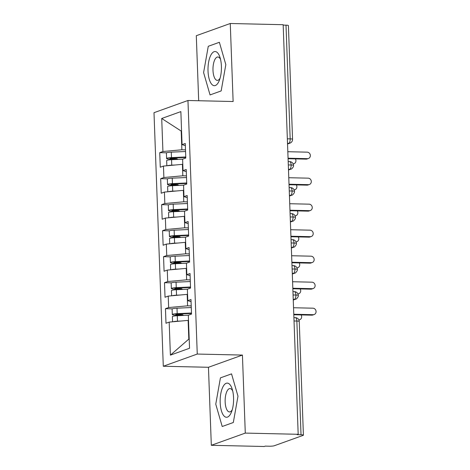 <?xml version="1.0" encoding="UTF-8"?>
<svg xmlns="http://www.w3.org/2000/svg" width="470" height="470" viewBox="0 0 470 470"><rect width="100%" height="100%" fill="white"/><g stroke="black" fill="none" stroke-linecap="round" stroke-linejoin="round"><path stroke-width="0.7" d="M211.318 445.296L245.287 433.093L242.426 355.073L208.457 367.281L211.318 445.296L264.216 446.5L265.25 446.13L269.11 446.218A3.942 0.541 177.9 0 0 274.28 445.748L303.097 435.39A3.942 0.541 177.9 0 0 303.414 435.167A3.942 0.541 177.9 0 0 301.023 434.756L297.158 434.668L298.186 434.298L283.163 24.704L230.271 23.5L196.301 35.702L198.687 100.733M208.457 367.281L163.29 366.253L153.996 112.694L187.959 100.492L197.259 354.051L163.29 366.253M169.182 322.109L170.393 355.138L189.539 348.258L188.323 315.235L191.519 314.083L190.984 299.525L187.794 300.671L187.371 289.226L190.562 288.081L190.027 273.517L186.837 274.662L186.42 263.218L189.61 262.072L189.075 247.508L185.885 248.659L185.468 237.215L188.658 236.069L188.123 221.505L184.933 222.651L184.51 211.206L187.7 210.061L187.166 195.496L183.976 196.648L183.559 185.204L186.749 184.058L186.214 169.494L183.024 170.639L182.607 159.195L185.797 158.049L185.262 143.485L182.072 144.631L180.862 111.607L161.715 118.481L162.925 151.51L159.735 152.656L160.27 167.22L163.46 166.075L163.877 177.519L160.687 178.665L161.222 193.229L164.412 192.083L164.835 203.522L161.639 204.667L162.174 219.232L165.364 218.086L165.787 229.53L162.596 230.676L163.131 245.24L166.321 244.095L166.738 255.533L163.548 256.679L164.083 271.243L167.273 270.097L167.696 281.542L164.5 282.687L165.035 297.252L168.225 296.106L168.648 307.545L165.458 308.696L165.992 323.254L169.182 322.109L188.129 320.381L188.811 339.105L189.199 338.964M191.214 305.899L187.595 305.817L187.172 294.373L187.559 294.379M168.648 307.545L187.595 305.817M168.225 296.106L187.172 294.373M190.262 279.891L186.637 279.809L186.22 268.364L186.608 268.376M167.696 281.542L186.637 279.809M167.273 270.097L186.22 268.364M187.794 300.671L191.061 301.67M189.31 253.888L185.685 253.806L185.268 242.361L185.656 242.367M166.738 255.533L185.685 253.806M166.321 244.095L185.268 242.361M186.837 274.662L190.109 275.667M188.358 227.88L184.733 227.797L184.311 216.353L184.698 216.364M165.787 229.53L184.733 227.797M165.364 218.086L184.311 216.353M185.885 248.659L189.151 249.658M187.401 201.877L183.776 201.789L183.359 190.35L183.746 190.356M164.835 203.522L183.776 201.789M164.412 192.083L183.359 190.35M184.933 222.651L188.2 223.655M186.449 175.868L182.824 175.786L182.407 164.341L182.795 164.353M163.877 177.519L182.824 175.786M163.46 166.075L182.407 164.341M183.976 196.648L187.248 197.647M287.352 138.809L290.172 138.873L286.001 25.163L283.181 25.098M286.001 25.163A3.942 0.541 -2.1 0 1 288.398 25.568L292.563 139.285A3.942 0.541 -2.1 0 0 290.172 138.873A3.942 1.551 91.3 0 1 288.768 143.327L287.517 143.297M185.497 149.86L181.872 149.777L181.185 131.054L181.573 131.065M162.925 151.51L181.872 149.777M161.715 118.481L181.185 131.054L181.567 130.918M183.024 170.639L186.296 171.638M245.287 433.093L298.186 434.298M187.959 100.492L233.126 101.52L230.271 23.5M242.426 355.073L197.259 354.051M221.164 90.927L225.829 64.619L219.378 42.3L208.269 46.289L203.604 72.603L210.049 94.922L221.164 90.927L210.049 94.922L203.604 72.603L208.269 46.289L219.378 42.3L225.829 64.619L221.164 90.927M231.54 373.873L220.424 377.868L215.759 404.177L222.21 426.502L233.32 422.507L237.984 396.192L231.54 373.873L237.984 396.192L233.32 422.507L222.21 426.502L215.759 404.177L220.424 377.868L231.54 373.873M188.517 320.387L188.129 320.381M170.393 355.138L188.811 339.105M182.072 144.631L185.339 145.635M159.735 152.656L166.65 152.815M288.492 170.011L290.912 169.141C291.394 169.529 294.097 166.439 293.527 165.422A3.942 0.541 177.9 0 0 293.521 165.417A3.942 0.541 177.9 0 0 291.13 165.005L288.31 164.941M160.687 178.665L167.608 178.823M161.639 204.667L168.56 204.826M162.596 230.676L169.511 230.835M163.548 256.679L170.469 256.837M164.5 282.687L171.421 282.846M165.458 308.696L172.373 308.849M289.45 196.019L291.87 195.15C292.352 195.538 295.048 192.442 294.478 191.425L294.478 191.425A3.942 0.541 177.9 0 0 292.082 191.014L289.262 190.949M290.401 222.022L292.822 221.153C293.304 221.54 296 218.45 295.43 217.434A3.942 0.541 177.9 0 0 295.43 217.428A3.942 0.541 177.9 0 0 293.039 217.017L290.213 216.958M291.353 248.031L293.774 247.161C294.255 247.549 296.958 244.453 296.382 243.437L296.382 243.437A3.942 0.541 177.9 0 0 293.991 243.025L291.171 242.961M292.311 274.034L294.731 273.164C295.213 273.552 297.909 270.462 297.34 269.445A3.942 0.541 177.9 0 0 297.34 269.439A3.942 0.541 177.9 0 0 294.943 269.034L292.123 268.969M293.262 300.042L295.683 299.173C296.165 299.56 298.861 296.464 298.291 295.448L298.291 295.448A3.942 0.541 177.9 0 0 295.9 295.037L293.074 294.972M308.438 158.496L307.098 158.978A3.284 2.985 -109.8 0 1 306.111 159.136L307.451 158.654A3.284 2.985 70.2 0 0 308.438 158.496A3.284 2.985 70.2 0 0 310.282 154.93A3.284 2.985 70.2 0 0 307.21 152.157L287.822 151.716M306.111 159.136L288.081 158.725M307.451 158.654L288.063 158.214M182.613 159.195L171.556 159.694A5.252 0.723 177.9 0 0 167.085 160.293A5.252 0.723 177.9 0 0 166.668 160.593L166.856 165.763M185.773 157.438L171.714 158.073L170.005 158.39L171.109 158.584L171.092 158.12M185.756 156.968L171.48 157.614A5.252 0.723 177.9 0 0 167.009 158.214A5.252 0.723 177.9 0 0 166.591 158.513A5.252 0.723 177.9 0 0 169.752 159.06L175.322 159.195A1.052 0.952 -109.5 0 1 175.992 159.495M166.591 158.513L166.392 153.055A5.252 0.723 -2.1 0 1 166.809 152.75A5.252 0.723 -2.1 0 1 171.28 152.151L185.556 151.505M293.127 163.836A3.284 2.985 70.2 0 0 294.026 163.672A3.284 2.985 70.2 0 0 295.401 158.895M177.613 159.418A1.052 0.952 70.5 0 0 176.679 158.713L171.109 158.584M167.408 165.716A5.252 0.723 -2.1 0 1 171.756 165.158L175.245 164.999M309.395 184.504L308.056 184.98A3.284 2.985 -109.8 0 1 307.063 185.145L308.402 184.663A3.284 2.985 70.2 0 0 309.395 184.504A3.284 2.985 70.2 0 0 311.24 180.932A3.284 2.985 70.2 0 0 308.161 178.159L288.78 177.719M307.063 185.145L289.032 184.733M308.402 184.663L289.015 184.222M310.347 210.507L309.007 210.989A3.284 2.985 -109.8 0 1 308.014 211.148L309.354 210.666A3.284 2.985 70.2 0 0 310.347 210.507A3.284 2.985 70.2 0 0 312.192 206.941A3.284 2.985 70.2 0 0 309.119 204.168L289.732 203.727M308.014 211.148L289.99 210.736M309.354 210.666L289.966 210.225M311.299 236.516L309.959 236.992A3.284 2.985 -109.8 0 1 308.972 237.156L310.306 236.674A3.284 2.985 70.2 0 0 311.299 236.516A3.284 2.985 70.2 0 0 313.143 232.944A3.284 2.985 70.2 0 0 310.071 230.171L290.683 229.73M308.972 237.156L290.942 236.745M310.306 236.674L290.924 236.234M312.25 262.519L310.917 263A3.284 2.985 -109.8 0 1 309.924 263.159L311.263 262.677A3.284 2.985 70.2 0 0 312.25 262.519A3.284 2.985 70.2 0 0 314.101 258.952A3.284 2.985 70.2 0 0 311.022 256.179L291.635 255.739M309.924 263.159L291.894 262.754M311.263 262.677L291.876 262.237M183.57 185.198L172.513 185.703A5.252 0.723 177.9 0 0 168.037 186.302A5.252 0.723 177.9 0 0 167.62 186.602L167.808 191.772M186.725 183.441L172.666 184.081L170.957 184.399L172.061 184.587L172.043 184.123M186.708 182.971L172.437 183.617A5.252 0.723 177.9 0 0 167.96 184.216A5.252 0.723 177.9 0 0 167.543 184.522A5.252 0.723 177.9 0 0 170.704 185.068L176.274 185.198A1.052 0.952 -109.5 0 1 176.949 185.497M167.543 184.522L167.343 179.058A5.252 0.723 -2.1 0 1 167.761 178.759A5.252 0.723 -2.1 0 1 172.237 178.159L186.508 177.513M294.079 189.839A3.284 2.985 70.2 0 0 294.984 189.68A3.284 2.985 70.2 0 0 296.353 184.898M178.565 185.427A1.052 0.952 70.5 0 0 177.631 184.722L172.061 184.587M168.36 191.719A5.252 0.723 -2.1 0 1 172.713 191.161L176.197 191.002M184.522 211.206L173.465 211.706A5.252 0.723 177.9 0 0 168.994 212.305A5.252 0.723 177.9 0 0 168.571 212.61L168.759 217.775M187.677 209.45L173.624 210.084L171.908 210.401L173.019 210.595L173.001 210.131M187.665 208.98L173.389 209.626A5.252 0.723 177.9 0 0 168.918 210.225A5.252 0.723 177.9 0 0 168.495 210.525A5.252 0.723 177.9 0 0 171.662 211.071L177.231 211.206A1.052 0.952 -109.5 0 1 177.901 211.506M168.495 210.525L168.295 205.067A5.252 0.723 -2.1 0 1 168.718 204.761A5.252 0.723 -2.1 0 1 173.189 204.162L187.459 203.516M295.037 215.847A3.284 2.985 70.2 0 0 295.936 215.683A3.284 2.985 70.2 0 0 297.31 210.907M179.517 211.43A1.052 0.952 70.5 0 0 178.588 210.725L173.019 210.595M169.317 217.728A5.252 0.723 -2.1 0 1 173.665 217.169L177.149 217.011M185.474 237.209L174.417 237.714A5.252 0.723 177.9 0 0 169.946 238.314A5.252 0.723 177.9 0 0 169.529 238.613L169.717 243.783M188.635 235.452L174.576 236.093L172.866 236.41L173.971 236.598L173.953 236.134M188.617 234.982L174.341 235.635A5.252 0.723 177.9 0 0 169.87 236.234A5.252 0.723 177.9 0 0 169.453 236.533A5.252 0.723 177.9 0 0 172.613 237.08L178.183 237.209A1.052 0.952 -109.5 0 1 178.853 237.509M169.453 236.533L169.247 231.07A5.252 0.723 -2.1 0 1 169.67 230.77A5.252 0.723 -2.1 0 1 174.141 230.171L188.417 229.525M295.988 241.85A3.284 2.985 70.2 0 0 296.887 241.692A3.284 2.985 70.2 0 0 298.262 236.909M180.474 237.438A1.052 0.952 70.5 0 0 179.54 236.733L173.971 236.598M170.269 243.73A5.252 0.723 -2.1 0 1 174.617 243.172L178.101 243.013M186.431 263.218L175.375 263.717A5.252 0.723 177.9 0 0 170.898 264.316A5.252 0.723 177.9 0 0 170.481 264.622L170.669 269.786M189.586 261.461L175.527 262.101L173.818 262.413L174.922 262.607L174.905 262.142M189.569 260.991L175.298 261.637A5.252 0.723 177.9 0 0 170.822 262.237A5.252 0.723 177.9 0 0 170.404 262.542A5.252 0.723 177.9 0 0 173.565 263.088L179.135 263.218A1.052 0.952 -109.5 0 1 179.81 263.517M170.404 262.542L170.205 257.078A5.252 0.723 -2.1 0 1 170.622 256.779A5.252 0.723 -2.1 0 1 175.093 256.179L189.369 255.527M296.94 267.859A3.284 2.985 70.2 0 0 297.845 267.694A3.284 2.985 70.2 0 0 299.214 262.918M181.426 263.441A1.052 0.952 70.5 0 0 180.492 262.736L174.922 262.607M171.221 269.739A5.252 0.723 -2.1 0 1 175.574 269.181L179.058 269.022M221.405 66.205A17.079 6.709 -88.7 0 0 219.942 57.24A17.079 6.709 -88.7 0 0 212.182 53.128A17.079 6.709 -88.7 0 0 208.022 71.017A17.079 6.709 -88.7 0 0 212.399 84.906A17.079 6.709 -88.7 0 0 219.42 80.206A17.079 6.709 -88.7 0 0 221.405 66.205M220.536 59.379A11.691 4.594 -88.7 0 0 217.839 56.988A11.691 4.594 -88.7 0 0 212.992 70.324A11.691 4.594 -88.7 0 0 217.31 80.364A11.691 4.594 -88.7 0 0 220.113 78.096M233.567 397.785A17.079 6.709 -88.7 0 0 232.098 388.813A17.079 6.709 -88.7 0 0 224.343 384.701A17.079 6.709 -88.7 0 0 220.183 402.59A17.079 6.709 -88.7 0 0 224.56 416.485A17.079 6.709 -88.7 0 0 231.575 411.785A17.079 6.709 -88.7 0 0 233.567 397.785M232.697 390.958A11.691 4.594 -88.7 0 0 230 388.561A11.691 4.594 -88.7 0 0 225.154 401.897A11.691 4.594 -88.7 0 0 229.466 411.943A11.691 4.594 -88.7 0 0 232.274 409.67M313.208 288.527L311.869 289.009A3.284 2.985 -109.8 0 1 310.876 289.168L312.215 288.686A3.284 2.985 70.2 0 0 313.208 288.527A3.284 2.985 70.2 0 0 315.053 284.955A3.284 2.985 70.2 0 0 311.98 282.182L292.593 281.742M310.876 289.168L292.851 288.756M312.215 288.686L292.828 288.245M187.383 289.22L176.326 289.726A5.252 0.723 177.9 0 0 171.856 290.325A5.252 0.723 177.9 0 0 171.433 290.625L171.621 295.795M190.538 287.464L176.485 288.104L174.77 288.421L175.88 288.609L175.862 288.151M190.52 286.994L176.25 287.646A5.252 0.723 177.9 0 0 171.779 288.245A5.252 0.723 177.9 0 0 171.356 288.545A5.252 0.723 177.9 0 0 174.523 289.091L180.092 289.226A1.052 0.952 -109.5 0 1 180.762 289.526M171.356 288.545L171.156 283.087A5.252 0.723 -2.1 0 1 171.579 282.781A5.252 0.723 -2.1 0 1 176.05 282.182L190.321 281.536M297.898 293.862A3.284 2.985 70.2 0 0 298.797 293.703A3.284 2.985 70.2 0 0 300.171 288.921M182.378 289.45A1.052 0.952 70.5 0 0 181.449 288.745L175.88 288.609M172.179 295.742A5.252 0.723 -2.1 0 1 176.526 295.184L180.01 295.025M314.16 314.53L312.82 315.012A3.284 2.985 -109.8 0 1 311.833 315.17L313.167 314.694A3.284 2.985 70.2 0 0 314.16 314.53A3.284 2.985 70.2 0 0 316.005 310.964A3.284 2.985 70.2 0 0 312.932 308.191L293.544 307.75M311.833 315.17L293.803 314.765M313.167 314.694L293.785 314.254M188.335 315.229L177.278 315.728A5.252 0.723 177.9 0 0 172.807 316.328A5.252 0.723 177.9 0 0 172.384 316.633L172.578 321.797M191.496 313.472L177.437 314.113L175.721 314.424L176.832 314.618L176.814 314.154M191.478 313.002L177.202 313.649A5.252 0.723 177.9 0 0 172.731 314.248A5.252 0.723 177.9 0 0 172.308 314.553A5.252 0.723 177.9 0 0 175.475 315.1L181.044 315.229A1.052 0.952 -109.5 0 1 181.714 315.529M172.308 314.553L172.108 309.09A5.252 0.723 -2.1 0 1 172.531 308.79A5.252 0.723 -2.1 0 1 177.002 308.191L191.278 307.539M298.85 319.87A3.284 2.985 70.2 0 0 299.748 319.712A3.284 2.985 70.2 0 0 301.123 314.929M183.329 315.458A1.052 0.952 70.5 0 0 182.401 314.747L176.832 314.618M173.13 321.75A5.252 0.723 -2.1 0 1 177.478 321.192L180.962 321.034M301.023 434.756L296.852 321.045L294.032 320.981M303.414 435.167L299.243 321.451A3.942 0.541 177.9 0 0 296.852 321.045A3.942 1.551 91.3 0 0 295.395 317.655L293.909 317.626M287.534 143.773L288.768 143.327A3.942 3.584 -109.8 0 0 289.961 143.133A3.942 3.942 0 0 0 292.563 139.285M293.521 165.417A3.942 3.942 0 0 0 289.673 161.621A3.942 1.551 91.3 0 1 291.13 165.005A3.942 1.551 91.3 0 1 289.726 169.335L288.468 169.306M288.486 169.776L289.726 169.335A3.942 3.584 -109.8 0 0 290.912 169.141M289.438 195.784L290.677 195.338L289.42 195.309M290.395 221.793L291.635 221.346L290.378 221.317M291.347 247.796L292.587 247.349L291.329 247.32M292.299 273.804L293.538 273.358L292.281 273.329M293.257 299.807L294.496 299.361L293.239 299.331M294.478 191.425A3.942 3.942 0 0 0 290.63 187.63A3.942 1.551 91.3 0 1 292.082 191.014A3.942 1.551 91.3 0 1 290.677 195.338A3.942 3.584 -109.8 0 0 291.87 195.15M295.43 217.428A3.942 3.942 0 0 0 291.582 213.633A3.942 1.551 91.3 0 1 293.039 217.017A3.942 1.551 91.3 0 1 291.629 221.346A3.942 3.584 -109.8 0 0 292.822 221.153M296.382 243.437A3.942 3.942 0 0 0 292.534 239.641A3.942 1.551 91.3 0 1 293.991 243.025A3.942 1.551 91.3 0 1 292.587 247.349A3.942 3.584 -109.8 0 0 293.774 247.161M297.34 269.439A3.942 3.942 0 0 0 293.492 265.644A3.942 1.551 91.3 0 1 294.943 269.034A3.942 1.551 91.3 0 1 293.538 273.358A3.942 3.584 -109.8 0 0 294.731 273.164M298.291 295.448A3.942 3.942 0 0 0 294.443 291.653A3.942 1.551 91.3 0 1 295.9 295.037A3.942 1.551 91.3 0 1 294.49 299.361A3.942 3.584 -109.8 0 0 295.683 299.173M175.322 159.195L176.679 158.713M171.48 157.614L171.28 152.151M171.756 165.158L171.556 159.694M176.274 185.198L177.631 184.722M172.437 183.617L172.237 178.159M172.713 191.161L172.513 185.703M177.231 211.206L178.588 210.725M173.389 209.626L173.189 204.162M173.665 217.169L173.465 211.706M178.183 237.209L179.54 236.733M174.341 235.635L174.141 230.171M174.617 243.172L174.417 237.714M179.135 263.218L180.492 262.736M175.298 261.637L175.093 256.179M175.574 269.181L175.375 263.717M180.092 289.226L181.449 288.745M176.25 287.646L176.05 282.182M176.526 295.184L176.326 289.726M181.044 315.229L182.401 314.747M177.202 313.649L177.002 308.191M177.478 321.192L177.278 315.728M289.673 161.621L288.186 161.586M289.961 143.133L287.54 144.002M290.63 187.63L289.138 187.595M291.582 213.633L290.09 213.597M292.534 239.641L291.048 239.606M293.492 265.644L291.999 265.615M294.443 291.653L292.951 291.617M299.243 321.451A3.942 3.942 0 0 0 295.395 317.655M293.192 163.971L294.026 163.672M294.144 189.98L294.984 189.68M295.101 215.988L295.936 215.683M296.053 241.991L296.887 241.692M297.005 268L297.845 267.694M297.962 294.003L298.797 293.703M298.914 320.011L299.748 319.712"/></g></svg>
